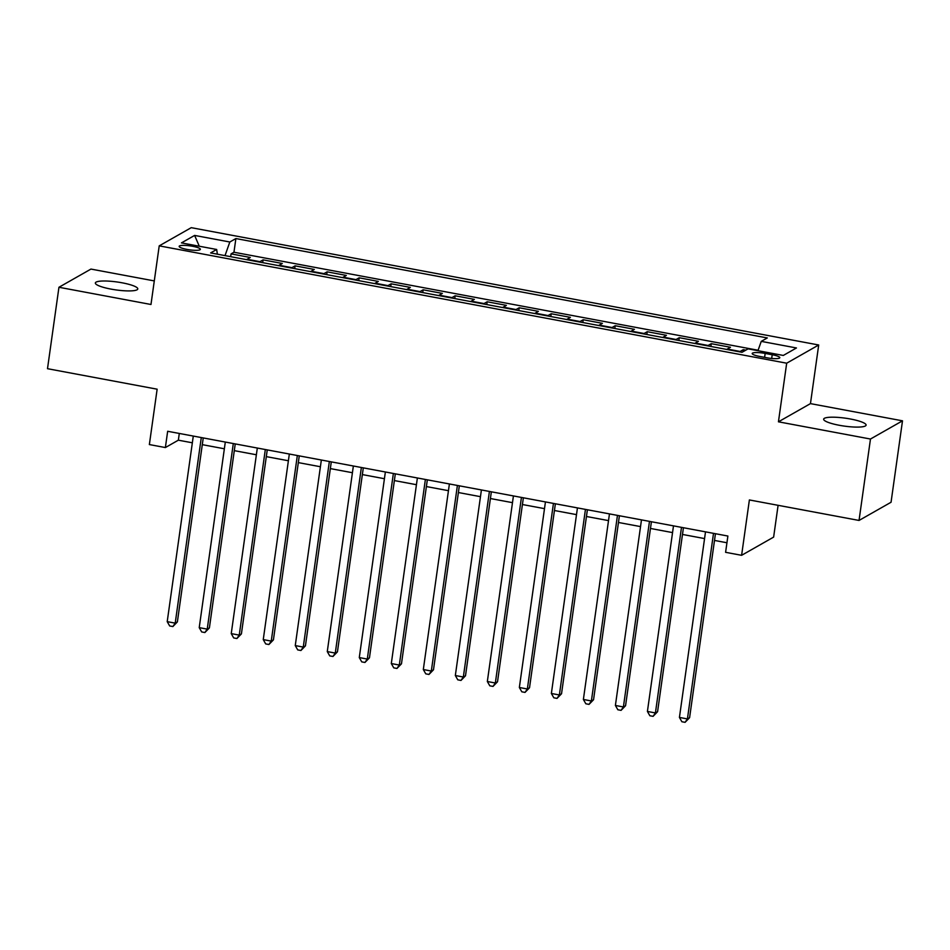 <?xml version="1.0" encoding="UTF-8"?>
<svg xmlns="http://www.w3.org/2000/svg" width="950" height="950" viewBox="0 0 950 950"><rect width="100%" height="100%" fill="white"/><g stroke="black" fill="none" stroke-linecap="round" stroke-linejoin="round"><path stroke-width="1.43" d="M111.031 289.109A21.422 4.002 8 0 0 137.786 288.942A21.422 4.002 8 0 0 122.111 282.803A21.422 4.002 8 0 0 95.356 282.969A21.422 4.002 8 0 0 111.031 289.109M839.337 425.291A21.422 4.002 8 0 0 866.091 425.125A21.422 4.002 8 0 0 850.404 418.997A21.422 4.002 8 0 0 823.65 419.164A21.422 4.002 8 0 0 839.337 425.291M186.996 249.422A10.711 1.995 8 0 0 200.367 249.339A10.711 1.995 8 0 0 192.529 246.276A10.711 1.995 8 0 0 179.158 246.359A10.711 1.995 8 0 0 186.996 249.422M154.292 280.915L90.962 269.076L58.947 287.268L47.5 368.695L157.142 389.191L149.364 444.564L165.371 447.557L178.351 440.183L192.351 442.795M818.698 344.992L191.247 227.667L159.22 245.86L786.683 363.197L818.698 344.992L810.457 403.619L778.442 421.812L870.473 439.031L902.5 420.826L810.457 403.619M902.5 420.826L891.053 502.253L859.038 520.446L749.384 499.949L741.606 555.311L773.633 537.106L778.097 505.317M870.473 439.031L859.038 520.446M745.821 350.146L743.28 349.671L742.983 351.761M726.833 349.457A13.395 3.099 -79.4 0 1 727.308 349.066L730.467 347.272L711.265 343.686L710.873 346.465M694.818 343.473A13.395 3.099 100.6 0 1 695.293 343.081L698.452 341.287L679.25 337.689L678.858 340.48M662.803 337.476A13.395 3.099 100.6 0 1 663.29 337.096L666.449 335.303L647.235 331.704L646.843 334.495M630.788 331.491A13.395 3.099 100.6 0 1 631.275 331.111L634.434 329.317L615.22 325.719L614.828 328.51M598.773 325.506A13.395 3.099 100.6 0 1 599.26 325.126L602.419 323.332L583.205 319.734L582.813 322.525M566.758 319.521A13.395 3.099 100.6 0 1 567.245 319.141L570.404 317.348L551.202 313.749L550.81 316.54M534.755 313.536A13.395 3.099 100.6 0 1 535.23 313.156L538.389 311.351L519.187 307.764L518.795 310.555M502.74 307.551A13.395 3.099 100.6 0 1 503.215 307.159L506.374 305.366L487.172 301.779L486.78 304.57M470.725 301.566A13.395 3.099 100.6 0 1 471.212 301.174L474.371 299.381L455.157 295.794L454.765 298.573M438.71 295.581A13.395 3.099 100.6 0 1 439.197 295.189L442.356 293.396L423.142 289.809L422.75 292.588M406.695 289.596A13.395 3.099 100.6 0 1 407.182 289.204L410.341 287.411L391.127 283.812L390.735 286.603M374.68 283.599A13.395 3.099 100.6 0 1 375.167 283.219L378.326 281.426L359.124 277.827L358.732 280.618M342.665 277.614A13.395 3.099 100.6 0 1 343.152 277.234L346.311 275.441L327.109 271.842L326.717 274.633M310.662 271.629A13.395 3.099 100.6 0 1 311.137 271.249L314.296 269.456L295.094 265.858L294.702 268.648M278.647 265.644A13.395 3.099 100.6 0 1 279.122 265.264L282.293 263.471L263.079 259.873L262.687 262.663M741.606 555.311L725.598 552.318L727.89 536.038L167.663 431.276L165.371 447.557M772.207 354.73L765.166 353.424A10.379 1.936 8 0 0 752.198 353.495A10.379 1.936 8 0 0 759.798 356.464L766.84 357.782A10.379 1.936 8 0 0 779.796 357.699A10.379 1.936 8 0 0 772.207 354.73L771.685 358.471M217.372 254.184L216.671 249.482L210.615 252.926L742.033 352.296L748.089 348.852L783.311 355.442L796.456 347.961L761.247 341.371L767.303 337.939L235.885 238.557L229.829 242.001L225.019 255.621M216.671 249.482L181.462 242.891L194.619 235.422L229.829 242.001M739.634 351.844A13.395 3.099 -79.4 0 1 740.121 351.464L743.28 349.671M758.112 350.253L233.961 252.237L231.064 253.888L230.672 256.678M246.632 259.659A13.395 3.099 100.6 0 1 247.119 259.279L250.277 257.474L231.064 253.888M259.433 262.058A13.395 3.099 -79.4 0 1 259.92 261.666L263.079 259.873M291.448 268.043A13.395 3.099 -79.4 0 1 291.935 267.651L295.094 265.858M323.463 274.027A13.395 3.099 -79.4 0 1 323.95 273.636L327.109 271.842M355.478 280.012A13.395 3.099 -79.4 0 1 355.965 279.632L359.124 277.827M387.493 285.998A13.395 3.099 -79.4 0 1 387.968 285.618L391.127 283.812M419.496 291.983A13.395 3.099 -79.4 0 1 419.983 291.603L423.142 289.809M451.511 297.967A13.395 3.099 -79.4 0 1 451.998 297.587L455.157 295.794M483.526 303.952A13.395 3.099 -79.4 0 1 484.013 303.572L487.172 301.779M515.541 309.938A13.395 3.099 -79.4 0 1 516.028 309.558L519.187 307.764M547.556 315.934A13.395 3.099 -79.4 0 1 548.043 315.543L551.202 313.749M579.571 321.919A13.395 3.099 -79.4 0 1 580.046 321.527L583.205 319.734M611.586 327.904A13.395 3.099 -79.4 0 1 612.061 327.512L615.22 325.719M643.589 333.889A13.395 3.099 -79.4 0 1 644.076 333.509L647.235 331.704M675.604 339.874A13.395 3.099 -79.4 0 1 676.091 339.494L679.25 337.689M707.619 345.859A13.395 3.099 -79.4 0 1 708.106 345.479L711.265 343.686M778.442 421.812L786.683 363.197M58.947 287.268L150.979 304.487L159.22 245.86M202.291 444.659L224.366 448.78M234.306 450.644L256.369 454.765M266.321 456.629L288.384 460.75M298.336 462.614L320.399 466.735M330.339 468.599L352.414 472.72M362.354 474.584L384.429 478.717M394.369 480.569L416.444 484.702M426.384 486.554L448.447 490.687M458.399 492.539L480.463 496.672M490.414 498.536L512.477 502.657M522.417 504.521L544.492 508.642M554.432 510.506L576.508 514.627M586.447 516.491L608.523 520.612M618.462 522.476L640.538 526.597M650.477 528.461L672.541 532.594M682.492 534.446L704.556 538.579M714.507 540.431L726.94 542.759M179.301 433.449L178.351 440.183M757.957 350.692L761.247 341.371M233.961 252.237L235.885 238.557M194.619 235.422L199.286 246.228M713.509 533.342L687.42 718.924L679.428 717.428L705.506 531.846M715.445 533.71L689.593 717.689L687.42 718.924L685.081 722.332L681.874 721.739L679.428 717.428M689.593 717.689L685.081 722.332M681.494 527.357L655.417 712.939L647.413 711.443L673.491 525.861M683.43 527.725L657.578 711.704L655.417 712.939L653.066 716.347L649.859 715.754L647.413 711.443M657.578 711.704L653.066 716.347M649.479 521.372L623.402 706.954L615.398 705.458L641.476 519.876M651.415 521.728L625.563 705.719L623.402 706.954L621.051 710.363L617.856 709.769L615.398 705.458M625.563 705.719L621.051 710.363M617.464 515.387L591.387 700.957L583.383 699.461L609.461 513.891M619.412 515.743L593.548 699.734L591.387 700.957L589.036 704.377L585.841 703.784L583.383 699.461M593.548 699.734L589.036 704.377M585.449 509.402L559.372 694.972L551.368 693.476L577.446 507.906M587.397 509.758L561.533 693.749L559.372 694.972L557.021 698.393L553.826 697.799L551.368 693.476M561.533 693.749L557.021 698.393M553.446 503.417L527.357 688.988L519.353 687.491L545.442 501.909M555.382 503.773L529.518 687.764L527.357 688.988L525.018 692.408L521.811 691.802L519.353 687.491M529.518 687.764L525.018 692.408M521.431 497.42L495.342 683.002L487.338 681.506L513.428 495.924M523.367 497.788L497.515 681.779L495.342 683.002L493.003 686.422L489.796 685.817L487.338 681.506M497.515 681.779L493.003 686.422M489.416 491.435L463.339 677.018L455.335 675.521L481.412 489.939M491.352 491.803L465.5 675.783L463.339 677.018L460.988 680.438L457.781 679.832L455.335 675.521M465.5 675.783L460.988 680.438M457.401 485.45L431.324 671.033L423.32 669.536L449.397 483.954M459.337 485.818L433.485 669.797L431.324 671.033L428.973 674.453L425.766 673.847L423.32 669.536M433.485 669.797L428.973 674.453M425.386 479.465L399.309 665.047L391.305 663.551L417.383 477.969M427.334 479.833L401.47 663.812L399.309 665.047L396.957 668.456L393.763 667.862L391.305 663.551M401.47 663.812L396.957 668.456M393.371 473.48L367.294 659.062L359.29 657.566L385.367 471.984M395.319 473.848L369.455 657.828L367.294 659.062L364.942 662.471L361.748 661.877L359.29 657.566M369.455 657.828L364.942 662.471M361.368 467.495L335.279 653.078L327.275 651.581L353.364 465.999M363.304 467.851L337.44 651.842L335.279 653.078L332.939 656.486L329.733 655.892L327.275 651.581M337.44 651.842L332.939 656.486M329.353 461.51L303.264 647.081L295.26 645.584L321.349 460.014M331.289 461.866L305.437 645.857L303.264 647.081L300.924 650.501L297.718 649.907L295.26 645.584M305.437 645.857L300.924 650.501M297.338 455.525L271.249 641.096L263.257 639.599L289.334 454.029M299.274 455.881L273.422 639.873L271.249 641.096L268.909 644.516L265.703 643.922L263.257 639.599M273.422 639.873L268.909 644.516M265.323 449.54L239.246 635.111L231.242 633.614L257.319 448.044M267.259 449.896L241.407 633.887L239.246 635.111L236.894 638.531L233.688 637.925L231.242 633.614M241.407 633.887L236.894 638.531M233.308 443.543L207.231 629.126L199.227 627.629L225.304 442.047M235.244 443.911L209.392 627.903L207.231 629.126L204.879 632.546L201.685 631.94L199.227 627.629M209.392 627.903L204.879 632.546M201.293 437.558L175.216 623.141L167.212 621.644L193.289 436.062M203.241 437.926L177.377 621.906L175.216 623.141L172.864 626.561L169.67 625.955L167.212 621.644M177.377 621.906L172.864 626.561M727.308 349.066L740.121 351.464M247.119 259.279L259.92 261.666M279.122 265.264L291.935 267.651M311.137 271.249L323.95 273.636M343.152 277.234L355.965 279.632M375.167 283.219L387.968 285.618M407.182 289.204L419.983 291.603M439.197 295.189L451.998 297.587M471.212 301.174L484.013 303.572M503.215 307.159L516.028 309.558M535.23 313.156L548.043 315.543M567.245 319.141L580.046 321.527M599.26 325.126L612.061 327.512M631.275 331.111L644.076 333.509M663.29 337.096L676.091 339.494M695.293 343.081L708.106 345.479M764.607 357.366L765.166 353.424"/></g></svg>
